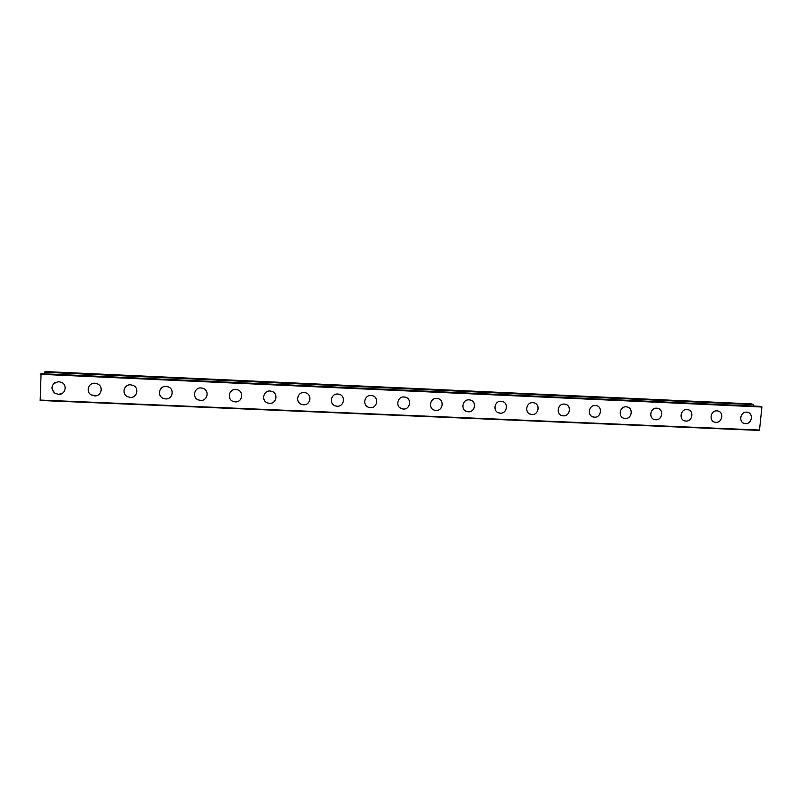 <?xml version="1.0" encoding="UTF-8"?>
<svg xmlns="http://www.w3.org/2000/svg" width="802" height="802" viewBox="0 0 802 802"><rect width="100%" height="100%" fill="white"/><g stroke="black" fill="none" stroke-linecap="round" stroke-linejoin="round"><path stroke-width="1.2" d="M62.025 393.521L58.436 394.353L54.857 393.18C51.027 389.592 51.027 386.073 54.867 382.644M58.757 381.632L62.035 382.614C67.819 385.722 64.982 394.935 58.436 394.353L54.857 393.191C50.235 387.396 51.539 383.546 58.757 381.632M96.601 395.657L91.378 394.975C85.553 391.967 88.34 382.634 94.897 383.236L97.764 384.008C103.859 386.825 101.222 396.489 94.526 395.887L91.378 394.975C85.553 391.967 88.34 382.634 94.897 383.236M130.656 384.82L133.192 385.441C139.518 388.018 137.052 398.023 130.245 397.411L127.458 396.679C121.363 393.922 123.979 384.208 130.656 384.82C123.979 384.208 121.363 393.922 127.458 396.679L130.245 397.411M166.044 386.394L168.32 386.895C174.806 389.261 172.48 399.536 165.593 398.915L163.107 398.313C156.821 395.787 159.287 385.772 166.054 386.394C159.277 385.772 156.811 395.787 163.107 398.313L165.593 398.915M201.081 387.947L203.127 388.368C209.743 390.544 207.528 401.03 200.59 400.409L198.345 399.907C191.919 397.571 194.254 387.326 201.081 387.947C194.254 387.326 191.919 397.571 198.345 399.907L200.59 400.409M237.623 389.842C244.309 391.857 242.194 402.504 235.237 401.882L233.192 401.461C226.665 399.296 228.901 388.86 235.768 389.491L237.623 389.842C244.309 391.857 242.194 402.504 235.237 401.882L233.192 401.461M271.788 391.316C278.545 393.191 276.51 403.967 269.532 403.346L267.667 402.985C261.061 400.97 263.206 390.384 270.104 391.015L271.788 391.326C278.545 393.191 276.51 403.967 269.532 403.346L267.667 402.985M305.642 392.79C312.429 394.534 310.454 405.411 303.477 404.789L301.763 404.469C295.116 402.594 297.191 391.897 304.088 392.519L305.642 392.79C312.429 394.534 310.464 405.411 303.477 404.789L301.773 404.479M339.176 394.253C345.973 395.887 344.068 406.835 337.091 406.223L335.517 405.942C328.84 404.188 330.845 393.391 337.742 394.013L339.176 394.253C345.983 395.887 344.068 406.835 337.101 406.223L335.517 405.942M372.389 395.707C379.196 397.241 377.331 408.248 370.374 407.637L368.91 407.396C362.213 405.742 364.178 394.875 371.065 395.496L372.389 395.707C379.196 397.241 377.331 408.258 370.374 407.637L368.91 407.396M405.291 397.15C412.098 398.594 410.263 409.652 403.336 409.04L401.972 408.82C395.266 407.266 397.18 396.338 404.058 396.96L405.291 397.15C412.098 398.594 410.263 409.652 403.336 409.04L399.857 407.727M437.872 398.574C444.669 399.937 442.874 411.045 435.967 410.434L434.684 410.233C427.997 408.769 429.872 397.792 436.719 398.414L437.872 398.574C444.669 399.947 442.874 411.045 435.967 410.434L434.694 410.233M471.616 400.569C476.989 403.226 474.263 412.358 468.278 411.807L465.491 410.955M469.07 399.847L470.152 399.998C476.929 401.291 475.155 412.418 468.278 411.807L467.085 411.627C460.398 410.243 462.243 399.236 469.07 399.847M502.122 401.411C508.869 402.634 507.125 413.772 500.278 413.17L499.155 413.01C492.488 411.697 494.313 400.659 501.11 401.271L502.122 401.411C508.869 402.634 507.115 413.772 500.278 413.17L497.801 412.479M534.844 403.155C540.598 405.371 538.132 415.085 531.967 414.524L529.751 413.952M532.829 402.684L533.791 402.804C540.518 403.967 538.774 415.115 531.977 414.524L530.914 414.373C524.267 413.12 526.072 402.073 532.829 402.684M566.072 404.469C571.936 406.514 569.56 416.428 563.355 415.857L561.36 415.386M564.257 404.078L565.149 404.188C571.846 405.301 570.122 416.449 563.365 415.857L562.362 415.727C555.746 414.534 557.53 403.466 564.257 404.078M597.019 405.792C602.964 407.687 600.678 417.752 594.442 417.18L592.628 416.779M595.375 405.461L596.227 405.561C602.883 406.624 601.169 417.772 594.452 417.18L593.5 417.06C586.914 415.917 588.688 404.85 595.375 405.461M627.705 407.115C633.71 408.87 631.495 419.065 625.239 418.494L623.575 418.153M626.192 406.825L627.004 406.925C633.63 407.937 631.926 419.085 625.239 418.494L624.347 418.383C617.791 417.291 619.545 406.223 626.192 406.825M658.111 408.429C664.156 410.073 661.991 420.358 655.735 419.787L654.211 419.496M656.728 408.178L657.5 408.268C664.086 409.241 662.382 420.378 655.745 419.787L654.893 419.687C648.367 418.644 650.121 407.586 656.728 408.178M688.246 409.742C694.311 411.276 692.206 421.651 685.951 421.08L684.537 420.819M686.973 409.521L687.705 409.611C694.251 410.534 692.547 421.662 685.951 421.08L685.149 420.98C678.652 419.987 680.407 408.93 686.973 409.521M718.111 411.045C724.196 412.489 722.121 422.915 715.875 422.353L714.572 422.123M716.928 410.855L717.63 410.935C724.136 411.827 722.432 422.935 715.885 422.353L715.113 422.263C708.667 421.311 710.412 410.263 716.928 410.855M747.715 412.348C753.79 413.702 751.755 424.178 745.529 423.616L744.306 423.406M746.612 412.168L747.274 412.248C753.74 413.1 752.035 424.188 745.539 423.616L744.797 423.526C738.391 422.614 740.136 411.586 746.612 412.168M754.03 406.073L753.399 404.419L751.354 403.897L45.463 371.597L44.541 372.038L44.16 373.822M761.178 406.393L41.072 373.682L40.18 400.469L759.474 430.403L761.9 407.005L761.178 406.393L41.082 373.682M761.74 406.534L40.812 373.802M761.9 407.005L40.712 374.313M759.705 430.042L40.1 400.068M753.399 404.419L44.541 372.038M753.549 404.609L44.461 372.238"/></g></svg>
